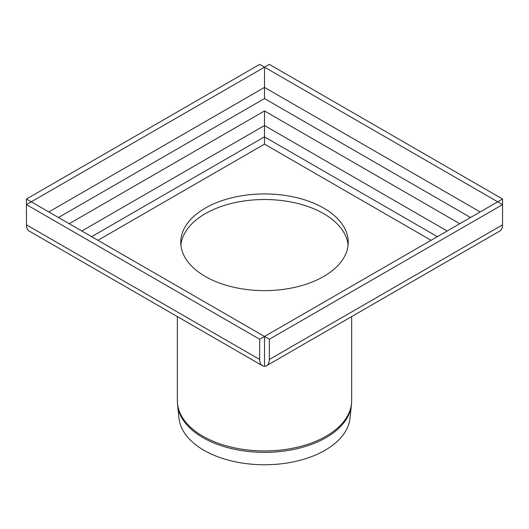 <?xml version="1.0" encoding="UTF-8"?>
<svg xmlns="http://www.w3.org/2000/svg" width="529" height="529" viewBox="0 0 529 529"><rect width="100%" height="100%" fill="white"/><g stroke="black" fill="none" stroke-linecap="round" stroke-linejoin="round"><path stroke-width="0.79" d="M351.408 405.188L349.993 418.36A85.658 49.455 180 0 1 294.818 461.559A85.658 49.455 180 0 1 203.929 450.272A85.658 49.455 180 0 1 179.007 418.36L177.592 405.188A87.073 50.275 180 0 0 202.931 437.628A87.073 50.275 180 0 0 295.314 449.095A87.073 50.275 180 0 0 351.408 405.188L351.653 400.618A87.153 50.321 180 0 1 297.853 447.104A87.153 50.321 180 0 1 202.871 436.2A87.153 50.321 180 0 1 177.347 400.618L177.592 405.188M180.905 245.072A83.734 48.344 180 0 1 264.5 199.519A83.734 48.344 180 0 1 348.095 245.072A83.734 48.344 0 0 0 323.708 213.676A83.734 48.344 0 0 0 234.704 202.686A83.734 48.344 0 0 0 180.905 245.072M266.504 365.744L499.72 231.1A13.668 7.895 -120 0 0 502.55 224.838L502.55 204.611L497.716 201.82L502.55 199.03L502.55 204.611L269.334 339.254L269.334 359.489A13.668 7.895 60 0 1 266.504 365.744A13.668 7.895 60 0 1 264.5 366.366A13.668 7.895 -60 0 1 262.496 365.744A13.668 7.895 -60 0 1 259.666 359.489L259.666 339.254L264.5 336.464L269.334 339.254M502.55 199.03L269.334 64.379L264.5 67.17L497.716 201.82L264.5 336.464L264.5 366.366M26.45 199.03L259.666 64.379L264.5 67.17L26.45 204.611L26.45 199.03L264.5 336.464L264.5 356.698M58.474 217.518L264.5 98.566L264.5 67.17L264.5 87.404L48.807 211.937M259.666 339.254L26.45 204.611L26.45 224.838A13.668 7.895 120 0 0 29.28 231.1L262.496 365.744M81.816 230.994L264.5 125.525L264.5 110.958L69.206 223.714M447.184 230.994L264.5 125.525L264.5 136.852L91.629 236.661M97.938 240.298L264.5 144.139L264.5 136.852L437.371 236.661M323.708 208.095A83.734 48.344 180 0 1 348.234 242.282A83.734 48.344 180 0 1 264.5 290.626A83.734 48.344 180 0 1 180.766 242.282A83.734 48.344 180 0 1 232.456 197.621A83.734 48.344 180 0 1 323.708 208.095M502.55 224.838L269.334 359.489M459.794 223.714L264.5 110.958M264.5 98.566L470.526 217.518M259.666 359.489L26.45 224.838M264.5 144.139L431.062 240.298M480.193 211.937L264.5 87.404M177.347 316.587L177.347 400.618M351.653 316.587L351.653 400.618"/></g></svg>
